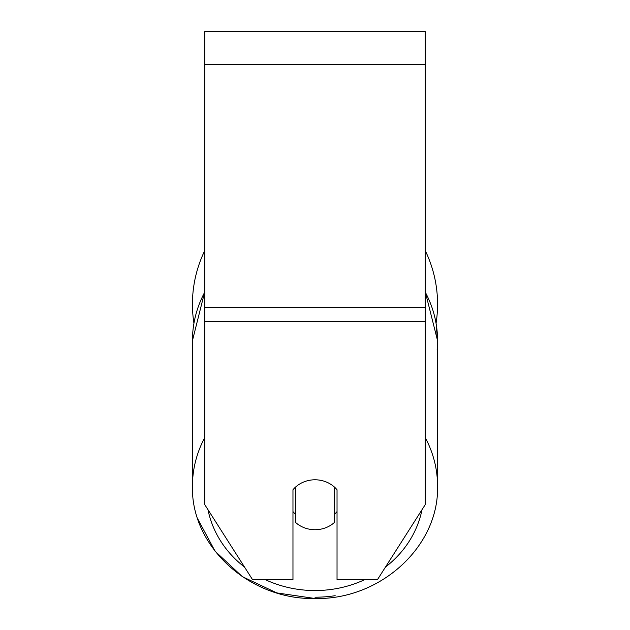 <?xml version="1.0" encoding="UTF-8"?>
<svg xmlns="http://www.w3.org/2000/svg" width="630" height="630" viewBox="0 0 630 630"><rect width="100%" height="100%" fill="white"/><g stroke="black" fill="none" stroke-linecap="round" stroke-linejoin="round"><path stroke-width="0.94" d="M315 529.72A27.539 24.964 0 0 1 295.722 522.585L295.722 486.927A27.539 24.964 0 0 1 315 479.792A27.539 24.964 0 0 1 334.278 486.927L334.278 522.585A27.539 24.964 0 0 1 315 529.72M295.722 486.927L295.722 514.434A27.539 24.964 0 0 1 292.966 511.584M337.034 511.584A27.539 24.964 0 0 1 334.278 514.434M425.163 321.505L425.163 31.5L204.837 31.5L204.837 504.756L252.535 579.639L292.966 579.639L292.966 489.778A27.539 24.964 0 0 1 337.034 489.778L337.034 579.639L377.464 579.639L425.163 504.756L425.163 321.505L204.837 321.505M425.163 250.457A122.559 122.559 0 0 1 436.078 323.19L437.559 340.641A122.559 111.077 180 0 1 437.141 349.808M193.922 323.19A122.559 122.559 0 0 1 204.837 250.457M204.837 437.456A122.559 111.077 180 0 0 192.441 486.132L192.441 486.132C190.851 546.714 249.968 600.083 315 598.5C380.024 600.091 439.149 546.722 437.559 486.132L437.559 486.132A122.559 111.077 180 0 0 425.163 437.456M364.738 579.639A108.793 98.595 0 0 1 315 590.546A108.793 98.595 0 0 1 265.261 579.639M244.527 567.063A108.793 98.595 0 0 1 207.987 509.709M192.441 486.132L192.441 340.641A122.559 111.077 0 0 1 204.837 291.966M422.013 509.709A108.793 98.595 0 0 1 385.473 567.063M425.163 291.966A122.559 111.077 0 0 1 437.559 340.641L437.559 486.132C439.149 546.714 380.032 600.083 315 598.5L276.783 592.901L242.33 576.631L215.082 551.219L197.844 519.136M425.163 64.551L204.837 64.551M425.163 307.534L204.837 307.534M315 597.208A122.559 111.077 0 0 0 335.176 595.697M192.441 340.641L204.837 291.375M425.163 291.375L437.559 340.641L437.559 486.132"/></g></svg>
